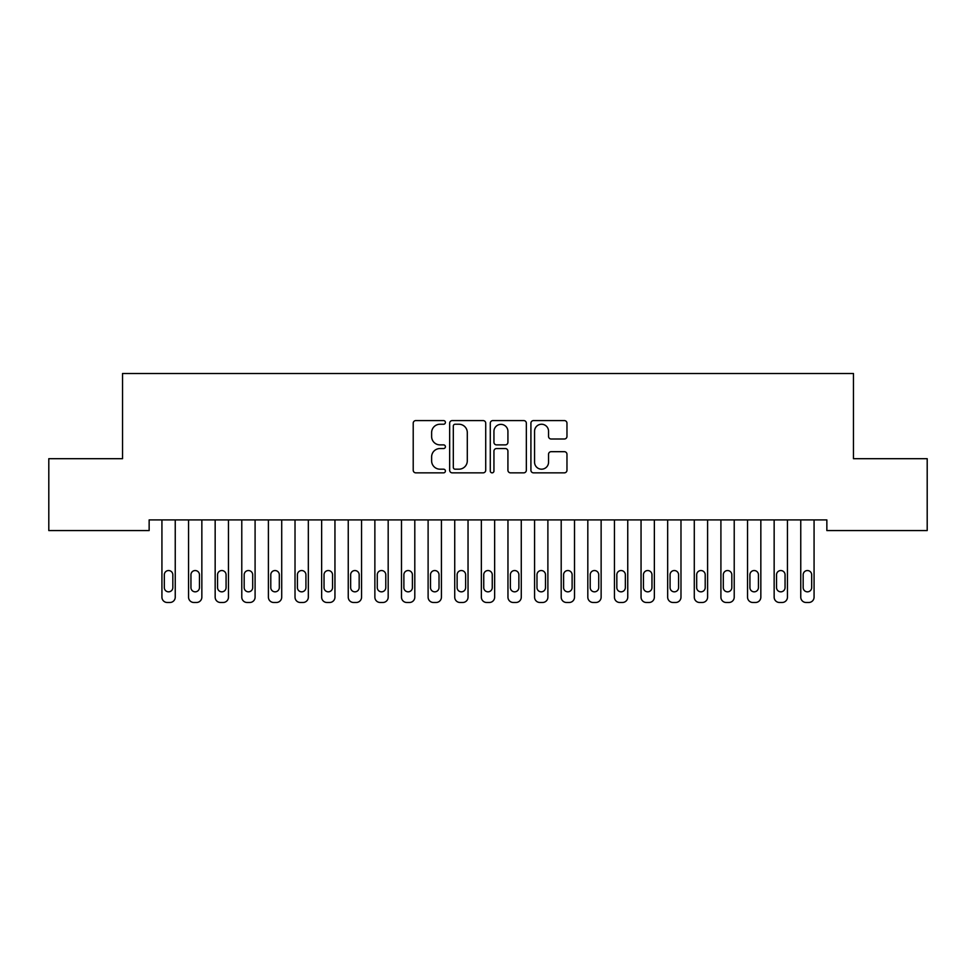 <?xml version="1.0" encoding="UTF-8"?>
<svg xmlns="http://www.w3.org/2000/svg" width="976" height="976" viewBox="0 0 976 976"><rect width="100%" height="100%" fill="white"/><g stroke="black" fill="none" stroke-linecap="round" stroke-linejoin="round"><path stroke-width="1.46" d="M445.41 422.413A1.83 1.83 0 0 0 443.58 420.583L415.825 420.583A2.611 2.611 0 0 0 413.214 423.206L413.214 470.225A2.611 2.611 0 0 0 415.825 472.848L443.58 472.848A1.83 1.83 0 0 0 445.41 471.018A1.83 1.83 0 0 0 443.58 469.188L439.993 469.188A8.357 8.357 0 0 1 431.624 460.818L431.624 456.902A8.357 8.357 0 0 1 439.993 448.545L443.58 448.545A1.83 1.83 0 0 0 445.41 446.715A1.83 1.83 0 0 0 443.58 444.885L439.993 444.885A8.357 8.357 0 0 1 431.624 436.528L431.624 432.612A8.357 8.357 0 0 1 439.993 424.243L443.58 424.243A1.83 1.83 0 0 0 445.41 422.413M564.36 439.005A2.611 2.611 0 0 0 566.971 436.394L566.971 423.206A2.611 2.611 0 0 0 564.36 420.583L533.53 420.583A2.611 2.611 0 0 0 530.92 423.206L530.92 470.225A2.611 2.611 0 0 0 533.53 472.848L564.36 472.848A2.611 2.611 0 0 0 566.971 470.225L566.971 454.291A2.611 2.611 0 0 0 564.36 451.681L551.159 451.681A2.611 2.611 0 0 0 548.549 454.291L548.549 462.197A6.991 6.991 0 0 1 541.558 469.188A6.991 6.991 0 0 1 534.567 462.197L534.567 431.233A6.991 6.991 0 0 1 541.558 424.243A6.991 6.991 0 0 1 548.549 431.233L548.549 436.394A2.611 2.611 0 0 0 551.159 439.005L564.36 439.005M826.855 519.915L149.145 519.915L149.145 530.566L48.8 530.566L48.8 458.696L122.537 458.696L122.537 373.515L853.463 373.515L853.463 458.696L927.2 458.696L927.2 530.566L826.855 530.566L826.855 519.915M485.719 423.206A2.611 2.611 0 0 0 483.096 420.583L452.266 420.583A2.611 2.611 0 0 0 449.655 423.206L449.655 470.225A2.611 2.611 0 0 0 452.266 472.848L483.096 472.848A2.611 2.611 0 0 0 485.719 470.225L485.719 423.206M492.904 420.583L523.734 420.583A2.611 2.611 0 0 1 526.345 423.206L526.345 470.225A2.611 2.611 0 0 1 523.734 472.848L510.533 472.848A2.611 2.611 0 0 1 507.923 470.225L507.923 451.156A2.611 2.611 0 0 0 505.312 448.545L496.552 448.545A2.611 2.611 0 0 0 493.941 451.156L493.941 471.018A1.83 1.83 0 0 1 492.111 472.848A1.83 1.83 0 0 1 490.281 471.018L490.281 423.206A2.611 2.611 0 0 1 492.904 420.583M455.145 424.243A1.83 1.83 0 0 0 453.315 426.073L453.315 467.358A1.83 1.83 0 0 0 455.145 469.188L458.927 469.188A8.357 8.357 0 0 0 467.297 460.818L467.297 432.612A8.357 8.357 0 0 0 458.927 424.243L455.145 424.243M507.923 431.368A6.991 6.991 0 0 0 500.932 424.377A6.991 6.991 0 0 0 493.941 431.368L493.941 442.274A2.611 2.611 0 0 0 496.552 444.885L505.312 444.885A2.611 2.611 0 0 0 507.923 442.274L507.923 431.368M175.241 519.915L175.241 597.166A5.319 5.319 0 0 1 169.909 602.485L167.25 602.485A5.319 5.319 0 0 1 161.931 597.166L161.931 519.915M172.837 587.576L172.837 574.803A4.258 4.258 0 0 0 168.58 570.545A4.258 4.258 0 0 0 164.322 574.803L164.322 587.576A4.258 4.258 0 0 0 168.58 591.834A4.258 4.258 0 0 0 172.837 587.576M201.849 519.915L201.849 597.166A5.319 5.319 0 0 1 196.53 602.485L193.87 602.485A5.319 5.319 0 0 1 188.551 597.166L188.551 519.915M199.458 587.576L199.458 574.803A4.258 4.258 0 0 0 195.2 570.545A4.258 4.258 0 0 0 190.942 574.803L190.942 587.576A4.258 4.258 0 0 0 195.2 591.834A4.258 4.258 0 0 0 199.458 587.576M228.469 519.915L228.469 597.166A5.319 5.319 0 0 1 223.15 602.485L220.491 602.485A5.319 5.319 0 0 1 215.159 597.166L215.159 519.915M226.078 587.576L226.078 574.803A4.258 4.258 0 0 0 221.82 570.545A4.258 4.258 0 0 0 217.563 574.803L217.563 587.576A4.258 4.258 0 0 0 221.82 591.834A4.258 4.258 0 0 0 226.078 587.576M255.09 519.915L255.09 597.166A5.319 5.319 0 0 1 249.771 602.485L247.111 602.485A5.319 5.319 0 0 1 241.78 597.166L241.78 519.915M252.699 587.576L252.699 574.803A4.258 4.258 0 0 0 248.441 570.545A4.258 4.258 0 0 0 244.183 574.803L244.183 587.576A4.258 4.258 0 0 0 248.441 591.834A4.258 4.258 0 0 0 252.699 587.576M281.71 519.915L281.71 597.166A5.319 5.319 0 0 1 276.391 602.485L273.719 602.485A5.319 5.319 0 0 1 268.4 597.166L268.4 519.915M279.319 587.576L279.319 574.803A4.258 4.258 0 0 0 275.049 570.545A4.258 4.258 0 0 0 270.791 574.803L270.791 587.576A4.258 4.258 0 0 0 275.049 591.834A4.258 4.258 0 0 0 279.319 587.576M308.331 519.915L308.331 597.166A5.319 5.319 0 0 1 302.999 602.485L300.34 602.485A5.319 5.319 0 0 1 295.02 597.166L295.02 519.915M305.927 587.576L305.927 574.803A4.258 4.258 0 0 0 301.669 570.545A4.258 4.258 0 0 0 297.412 574.803L297.412 587.576A4.258 4.258 0 0 0 301.669 591.834A4.258 4.258 0 0 0 305.927 587.576M334.951 519.915L334.951 597.166A5.319 5.319 0 0 1 329.62 602.485L326.96 602.485A5.319 5.319 0 0 1 321.641 597.166L321.641 519.915M332.548 587.576L332.548 574.803A4.258 4.258 0 0 0 328.29 570.545A4.258 4.258 0 0 0 324.032 574.803L324.032 587.576A4.258 4.258 0 0 0 328.29 591.834A4.258 4.258 0 0 0 332.548 587.576M361.559 519.915L361.559 597.166A5.319 5.319 0 0 1 356.24 602.485L353.58 602.485A5.319 5.319 0 0 1 348.249 597.166L348.249 519.915M359.168 587.576L359.168 574.803A4.258 4.258 0 0 0 354.91 570.545A4.258 4.258 0 0 0 350.652 574.803L350.652 587.576A4.258 4.258 0 0 0 354.91 591.834A4.258 4.258 0 0 0 359.168 587.576M388.18 519.915L388.18 597.166A5.319 5.319 0 0 1 382.86 602.485L380.201 602.485A5.319 5.319 0 0 1 374.869 597.166L374.869 519.915M385.788 587.576L385.788 574.803A4.258 4.258 0 0 0 381.531 570.545A4.258 4.258 0 0 0 377.273 574.803L377.273 587.576A4.258 4.258 0 0 0 381.531 591.834A4.258 4.258 0 0 0 385.788 587.576M414.8 519.915L414.8 597.166A5.319 5.319 0 0 1 409.481 602.485L406.809 602.485A5.319 5.319 0 0 1 401.49 597.166L401.49 519.915M412.409 587.576L412.409 574.803A4.258 4.258 0 0 0 408.151 570.545A4.258 4.258 0 0 0 403.881 574.803L403.881 587.576A4.258 4.258 0 0 0 408.151 591.834A4.258 4.258 0 0 0 412.409 587.576M441.42 519.915L441.42 597.166A5.319 5.319 0 0 1 436.089 602.485L433.429 602.485A5.319 5.319 0 0 1 428.11 597.166L428.11 519.915M439.017 587.576L439.017 574.803A4.258 4.258 0 0 0 434.759 570.545A4.258 4.258 0 0 0 430.501 574.803L430.501 587.576A4.258 4.258 0 0 0 434.759 591.834A4.258 4.258 0 0 0 439.017 587.576M468.041 519.915L468.041 597.166A5.319 5.319 0 0 1 462.709 602.485L460.05 602.485A5.319 5.319 0 0 1 454.731 597.166L454.731 519.915M465.637 587.576L465.637 574.803A4.258 4.258 0 0 0 461.38 570.545A4.258 4.258 0 0 0 457.122 574.803L457.122 587.576A4.258 4.258 0 0 0 461.38 591.834A4.258 4.258 0 0 0 465.637 587.576M494.649 519.915L494.649 597.166A5.319 5.319 0 0 1 489.33 602.485L486.67 602.485A5.319 5.319 0 0 1 481.351 597.166L481.351 519.915M492.258 587.576L492.258 574.803A4.258 4.258 0 0 0 488 570.545A4.258 4.258 0 0 0 483.742 574.803L483.742 587.576A4.258 4.258 0 0 0 488 591.834A4.258 4.258 0 0 0 492.258 587.576M521.269 519.915L521.269 597.166A5.319 5.319 0 0 1 515.95 602.485L513.291 602.485A5.319 5.319 0 0 1 507.959 597.166L507.959 519.915M518.878 587.576L518.878 574.803A4.258 4.258 0 0 0 514.62 570.545A4.258 4.258 0 0 0 510.363 574.803L510.363 587.576A4.258 4.258 0 0 0 514.62 591.834A4.258 4.258 0 0 0 518.878 587.576M547.89 519.915L547.89 597.166A5.319 5.319 0 0 1 542.571 602.485L539.911 602.485A5.319 5.319 0 0 1 534.58 597.166L534.58 519.915M545.499 587.576L545.499 574.803A4.258 4.258 0 0 0 541.241 570.545A4.258 4.258 0 0 0 536.983 574.803L536.983 587.576A4.258 4.258 0 0 0 541.241 591.834A4.258 4.258 0 0 0 545.499 587.576M574.51 519.915L574.51 597.166A5.319 5.319 0 0 1 569.191 602.485L566.519 602.485A5.319 5.319 0 0 1 561.2 597.166L561.2 519.915M572.119 587.576L572.119 574.803A4.258 4.258 0 0 0 567.849 570.545A4.258 4.258 0 0 0 563.591 574.803L563.591 587.576A4.258 4.258 0 0 0 567.849 591.834A4.258 4.258 0 0 0 572.119 587.576M601.131 519.915L601.131 597.166A5.319 5.319 0 0 1 595.799 602.485L593.14 602.485A5.319 5.319 0 0 1 587.82 597.166L587.82 519.915M598.727 587.576L598.727 574.803A4.258 4.258 0 0 0 594.469 570.545A4.258 4.258 0 0 0 590.212 574.803L590.212 587.576A4.258 4.258 0 0 0 594.469 591.834A4.258 4.258 0 0 0 598.727 587.576M627.751 519.915L627.751 597.166A5.319 5.319 0 0 1 622.42 602.485L619.76 602.485A5.319 5.319 0 0 1 614.441 597.166L614.441 519.915M625.348 587.576L625.348 574.803A4.258 4.258 0 0 0 621.09 570.545A4.258 4.258 0 0 0 616.832 574.803L616.832 587.576A4.258 4.258 0 0 0 621.09 591.834A4.258 4.258 0 0 0 625.348 587.576M654.359 519.915L654.359 597.166A5.319 5.319 0 0 1 649.04 602.485L646.38 602.485A5.319 5.319 0 0 1 641.049 597.166L641.049 519.915M651.968 587.576L651.968 574.803A4.258 4.258 0 0 0 647.71 570.545A4.258 4.258 0 0 0 643.452 574.803L643.452 587.576A4.258 4.258 0 0 0 647.71 591.834A4.258 4.258 0 0 0 651.968 587.576M680.98 519.915L680.98 597.166A5.319 5.319 0 0 1 675.66 602.485L673.001 602.485A5.319 5.319 0 0 1 667.669 597.166L667.669 519.915M678.588 587.576L678.588 574.803A4.258 4.258 0 0 0 674.331 570.545A4.258 4.258 0 0 0 670.073 574.803L670.073 587.576A4.258 4.258 0 0 0 674.331 591.834A4.258 4.258 0 0 0 678.588 587.576M707.6 519.915L707.6 597.166A5.319 5.319 0 0 1 702.281 602.485L699.609 602.485A5.319 5.319 0 0 1 694.29 597.166L694.29 519.915M705.209 587.576L705.209 574.803A4.258 4.258 0 0 0 700.951 570.545A4.258 4.258 0 0 0 696.681 574.803L696.681 587.576A4.258 4.258 0 0 0 700.951 591.834A4.258 4.258 0 0 0 705.209 587.576M734.22 519.915L734.22 597.166A5.319 5.319 0 0 1 728.889 602.485L726.229 602.485A5.319 5.319 0 0 1 720.91 597.166L720.91 519.915M731.817 587.576L731.817 574.803A4.258 4.258 0 0 0 727.559 570.545A4.258 4.258 0 0 0 723.301 574.803L723.301 587.576A4.258 4.258 0 0 0 727.559 591.834A4.258 4.258 0 0 0 731.817 587.576M760.841 519.915L760.841 597.166A5.319 5.319 0 0 1 755.509 602.485L752.85 602.485A5.319 5.319 0 0 1 747.531 597.166L747.531 519.915M758.437 587.576L758.437 574.803A4.258 4.258 0 0 0 754.18 570.545A4.258 4.258 0 0 0 749.922 574.803L749.922 587.576A4.258 4.258 0 0 0 754.18 591.834A4.258 4.258 0 0 0 758.437 587.576M787.449 519.915L787.449 597.166A5.319 5.319 0 0 1 782.13 602.485L779.47 602.485A5.319 5.319 0 0 1 774.151 597.166L774.151 519.915M785.058 587.576L785.058 574.803A4.258 4.258 0 0 0 780.8 570.545A4.258 4.258 0 0 0 776.542 574.803L776.542 587.576A4.258 4.258 0 0 0 780.8 591.834A4.258 4.258 0 0 0 785.058 587.576M814.069 519.915L814.069 597.166A5.319 5.319 0 0 1 808.75 602.485L806.091 602.485A5.319 5.319 0 0 1 800.759 597.166L800.759 519.915M811.678 587.576L811.678 574.803A4.258 4.258 0 0 0 807.42 570.545A4.258 4.258 0 0 0 803.163 574.803L803.163 587.576A4.258 4.258 0 0 0 807.42 591.834A4.258 4.258 0 0 0 811.678 587.576"/></g></svg>
